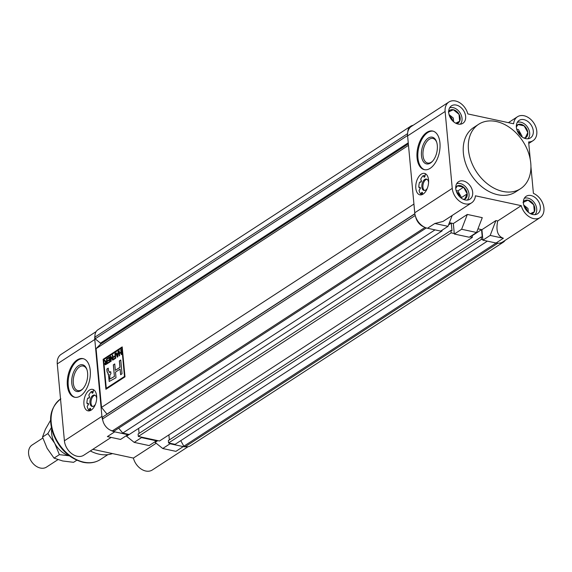 <?xml version="1.0" encoding="UTF-8"?>
<svg xmlns="http://www.w3.org/2000/svg" width="572" height="572" viewBox="0 0 572 572"><rect width="100%" height="100%" fill="white"/><g stroke="black" fill="none" stroke-linecap="round" stroke-linejoin="round"><path stroke-width="0.86" d="M170.013 443.264L170.056 443.758L183.233 446.596A14.271 10.317 56.9 0 0 186.644 446.746M141.441 437.108L141.484 437.609L156.442 440.826L156.392 440.333M111.168 430.494A14.271 10.317 56.9 0 0 114.693 431.839L127.863 434.677L127.821 434.177M94.959 335.7A14.271 10.317 56.9 0 0 94.788 339.475L101.916 416.366A14.271 10.317 56.9 0 0 102.81 420.377M188.117 446.682L152.295 469.991A14.271 10.317 -123.1 0 1 145.717 471.013A14.271 10.317 -123.1 0 1 133.39 458.079L92.807 449.342M111.147 437.408L83.762 455.233A14.271 10.317 -123.1 0 1 77.177 456.256A14.271 10.317 -123.1 0 1 64.407 440.783L57.271 363.892A14.271 10.317 -123.1 0 1 61.061 354.418L96.146 331.588M77.134 359.967A19.763 11.04 -77.8 0 0 67.31 380.587A19.763 11.04 -77.8 0 0 74.639 397.254A19.763 11.04 -77.8 0 0 80.466 395.91A19.763 11.04 -77.8 0 0 90.297 375.289A19.763 11.04 -77.8 0 0 82.961 358.623A19.763 11.04 -77.8 0 0 77.134 359.967M83.941 404.247A10.975 6.135 102.2 0 1 92.607 389.375A10.975 6.135 102.2 0 1 96.654 395.967A10.975 6.135 102.2 0 1 87.988 410.839A10.975 6.135 102.2 0 1 83.941 404.247M90.169 410.632A10.975 6.135 102.2 0 1 89.818 410.238L88.753 410.01A10.975 6.135 -77.8 0 1 87.173 406.349L88.174 404.99A0.987 0.551 -77.8 0 0 88.46 403.982A0.987 0.551 -77.8 0 0 88.095 403.332A0.987 0.551 -77.8 0 0 88.024 403.324L86.894 403.353L87.966 403.582A10.975 6.135 102.2 0 0 88.031 405.126A10.975 6.135 102.2 0 0 88.038 405.176M83.405 358.73A19.763 11.04 -77.8 0 0 78.021 360.153A19.763 11.04 -77.8 0 0 68.225 380.38A19.763 11.04 -77.8 0 0 75.089 397.333M90.333 450.951A38.424 27.771 56.9 0 0 99.113 454.189A38.424 27.771 56.9 0 0 112.484 453.582M127.863 434.677L120.556 439.432L107.379 436.6L114.693 431.839M141.484 437.609L134.17 442.37L149.128 445.588L156.442 440.826M129.215 434.477L126.526 436.229L134.17 442.37M170.056 443.758L162.748 448.519L175.919 451.358L183.233 446.596M157.786 440.626L155.098 442.378L162.748 448.519M156.177 443.25L133.39 458.079M80.845 390.554A13.664 7.629 102.2 0 1 71.779 383.283A13.664 7.629 102.2 0 1 78.536 365.701A13.664 7.629 102.2 0 1 86.844 369.34A13.664 7.629 102.2 0 1 82.59 389.082A13.664 7.629 102.2 0 1 80.845 390.554M86.994 369.805A12.563 7.021 -77.8 0 0 83.226 366.037A12.563 7.021 -77.8 0 0 79.522 366.895A12.563 7.021 -77.8 0 0 73.273 380.008A12.563 7.021 -77.8 0 0 77.935 390.604A12.563 7.021 -77.8 0 0 81.639 389.754A12.563 7.021 -77.8 0 0 82.926 388.724M86.894 403.353A10.975 6.135 -77.8 0 1 87.652 398.169L88.767 398.198A10.975 6.135 102.2 0 1 89.389 396.475M92.936 392.728L92.521 391.734A10.975 6.135 102.2 0 1 93.236 391.155M88.767 398.198A0.987 0.551 -77.8 0 0 89.003 398.119A0.987 0.551 -77.8 0 0 89.411 396.525L88.803 395.173A10.975 6.135 -77.8 0 1 91.456 391.505L92.028 392.9A0.987 0.551 -77.8 0 0 92.321 393.186A0.987 0.551 -77.8 0 0 92.614 393.121A0.987 0.551 -77.8 0 0 93.093 392.206L93.358 390.261A10.975 6.135 -77.8 0 1 94.044 390.047M88.367 403.567L87.966 403.582M90.619 409.116L89.818 410.238M95.066 395.266A5.82 3.253 -77.8 0 0 93.901 395.695A5.82 3.253 -77.8 0 0 91.048 401.287A5.82 3.253 -77.8 0 0 92.65 406.477M96.689 398.527A5.82 3.253 -77.8 0 0 94.544 395.066A5.82 3.253 -77.8 0 0 92.828 395.466A5.82 3.253 -77.8 0 0 89.94 401.537A5.82 3.253 -77.8 0 0 92.099 406.442A5.82 3.253 -77.8 0 0 93.815 406.048A5.82 3.253 -77.8 0 0 95.474 404.175M92.521 391.734L91.456 391.505M90.405 410.539L90.598 409.309A0.987 0.551 -77.8 0 0 90.247 408.329A0.987 0.551 -77.8 0 0 89.733 408.615L88.753 410.01M428.55 179.973A10.975 6.135 102.2 0 1 419.884 194.838A10.975 6.135 102.2 0 1 415.837 188.245A10.975 6.135 102.2 0 1 424.503 173.38A10.975 6.135 102.2 0 1 428.55 179.973M422.072 194.637A10.975 6.135 102.2 0 1 421.121 193.35A10.975 6.135 -77.8 0 0 421.721 194.244L422.515 193.114M530.273 159.588L528.635 141.949A14.271 10.317 56.9 0 0 533.011 140.691A14.271 10.317 56.9 0 0 535.857 127.077A14.271 10.317 56.9 0 0 524.024 115.744A14.271 10.317 56.9 0 0 517.446 116.767A14.271 10.317 56.9 0 0 513.642 123.788L467.817 113.921A14.271 10.317 56.9 0 0 455.491 100.987A14.271 10.317 56.9 0 0 448.906 102.009A14.271 10.317 56.9 0 0 445.123 111.483L452.252 188.374A14.271 10.317 56.9 0 0 459.652 201.301A14.271 10.317 56.9 0 0 471.607 202.824A14.271 10.317 56.9 0 0 475.411 195.803L521.242 205.67A14.271 10.317 56.9 0 0 540.147 217.582A14.271 10.317 56.9 0 0 543.4 205.248A14.271 10.317 56.9 0 0 533.404 193.357L530.938 166.731M471.607 202.824L442.993 221.45L434.827 223.502L448.005 226.333L440.69 231.095L427.513 228.257A14.271 10.317 -123.1 0 1 414.743 212.784L407.607 135.893A14.271 10.317 -123.1 0 1 411.397 126.426L448.906 102.009M426.834 132.382A19.763 11.04 -77.8 0 0 417.009 153.003A19.763 11.04 -77.8 0 0 424.345 169.669A19.763 11.04 -77.8 0 0 430.165 168.332A19.763 11.04 -77.8 0 0 439.997 147.705A19.763 11.04 -77.8 0 0 432.661 131.038A19.763 11.04 -77.8 0 0 426.834 132.382M433.104 131.152A19.763 11.04 -77.8 0 0 427.727 132.575A19.763 11.04 -77.8 0 0 417.925 152.795A19.763 11.04 -77.8 0 0 424.789 169.755M458.065 124.052A10.432 7.536 56.9 0 0 462.87 123.309A10.432 7.536 56.9 0 0 464.95 113.363A10.432 7.536 56.9 0 0 456.306 105.076A10.432 7.536 56.9 0 0 451.494 105.827A10.432 7.536 56.9 0 0 449.413 115.773A10.432 7.536 56.9 0 0 458.065 124.052M532.754 214.507A10.432 7.536 56.9 0 0 537.558 213.764A10.432 7.536 56.9 0 0 539.639 203.818A10.432 7.536 56.9 0 0 530.995 195.538A10.432 7.536 56.9 0 0 526.183 196.282A10.432 7.536 56.9 0 0 524.102 206.227A10.432 7.536 56.9 0 0 532.754 214.507M478.657 124.281L473.573 127.592A38.424 27.771 56.9 0 0 463.377 153.089A38.424 27.771 56.9 0 0 483.29 187.902A38.424 27.771 56.9 0 0 515.486 191.999L520.57 188.688A38.424 27.771 -123.1 0 1 488.374 184.592A38.424 27.771 -123.1 0 1 468.461 149.778A38.424 27.771 -123.1 0 1 478.657 124.281A38.424 27.771 -123.1 0 1 510.853 128.378A38.424 27.771 -123.1 0 1 530.766 163.192A38.424 27.771 -123.1 0 1 520.57 188.688M525.711 138.617A10.432 7.536 56.9 0 0 530.523 137.873A10.432 7.536 56.9 0 0 532.596 127.928A10.432 7.536 56.9 0 0 523.952 119.648A10.432 7.536 56.9 0 0 519.14 120.392A10.432 7.536 56.9 0 0 517.059 130.337A10.432 7.536 56.9 0 0 525.711 138.617M465.1 199.943A10.432 7.536 56.9 0 0 469.912 199.199A10.432 7.536 56.9 0 0 471.993 189.253A10.432 7.536 56.9 0 0 463.341 180.974A10.432 7.536 56.9 0 0 458.537 181.717A10.432 7.536 56.9 0 0 456.456 191.663A10.432 7.536 56.9 0 0 465.1 199.943M454.311 234.027L461.618 229.265L476.576 232.489L469.262 237.244L454.311 234.027L453.339 223.538L449.399 222.694L451.287 223.101L448.562 224.875M540.147 217.582L502.631 241.992A14.271 10.317 -123.1 0 1 496.053 243.014L482.882 240.176L481.91 229.694L477.977 228.843L481.552 229.615L472.172 235.721M482.882 240.176L490.19 235.421L503.367 238.252C497.661 236.257 495.774 230.495 497.712 220.978L521.242 205.67M490.19 235.421L495.895 220.592L497.712 220.978M461.618 229.265L467.324 214.436L482.275 217.66L476.576 232.489M452.18 215.465L448.005 226.333M467.324 214.436L453.339 223.538M495.895 220.592L481.91 229.694M430.544 162.977A13.664 7.629 102.2 0 1 421.478 155.698A13.664 7.629 102.2 0 1 428.235 138.117A13.664 7.629 102.2 0 1 436.543 141.756A13.664 7.629 102.2 0 1 432.289 161.504A13.664 7.629 102.2 0 1 430.544 162.977M436.693 142.228A12.563 7.021 -77.8 0 0 432.925 138.453A12.563 7.021 -77.8 0 0 429.222 139.311A12.563 7.021 -77.8 0 0 422.973 152.424A12.563 7.021 -77.8 0 0 427.634 163.02A12.563 7.021 -77.8 0 0 431.338 162.169A12.563 7.021 -77.8 0 0 432.625 161.14M419.927 189.132A10.975 6.135 102.2 0 1 419.862 187.33A10.975 6.135 -77.8 0 0 419.862 187.58L420.263 187.573M422.308 194.537L422.493 193.315A0.987 0.551 -77.8 0 0 422.143 192.335A0.987 0.551 -77.8 0 0 421.636 192.621L420.649 194.015A10.975 6.135 -77.8 0 1 419.076 190.347L420.07 188.996A0.987 0.551 -77.8 0 0 420.363 187.988A0.987 0.551 -77.8 0 0 419.991 187.33A0.987 0.551 -77.8 0 0 419.919 187.323L418.797 187.351A10.975 6.135 -77.8 0 1 419.548 182.168L420.663 182.196A10.975 6.135 102.2 0 1 421.285 180.48M424.832 176.734L424.417 175.74A10.975 6.135 -77.8 0 0 423.73 176.433A10.975 6.135 102.2 0 1 425.132 175.161M420.663 182.196A0.987 0.551 -77.8 0 0 420.899 182.125A0.987 0.551 -77.8 0 0 421.307 180.53L420.706 179.172A10.975 6.135 -77.8 0 1 423.351 175.511L423.923 176.898A0.987 0.551 -77.8 0 0 424.217 177.191A0.987 0.551 -77.8 0 0 424.51 177.12A0.987 0.551 -77.8 0 0 424.989 176.212L425.261 174.267A10.975 6.135 -77.8 0 1 425.94 174.052M426.962 179.272A5.82 3.253 -77.8 0 0 425.797 179.701A5.82 3.253 -77.8 0 0 422.951 185.292A5.82 3.253 -77.8 0 0 424.546 190.483M428.585 182.525A5.82 3.253 -77.8 0 0 426.447 179.072A5.82 3.253 -77.8 0 0 424.731 179.465A5.82 3.253 -77.8 0 0 421.836 185.542A5.82 3.253 -77.8 0 0 423.995 190.447A5.82 3.253 -77.8 0 0 425.711 190.054A5.82 3.253 -77.8 0 0 427.37 188.181M499.47 243.164A10.975 7.936 56.9 0 0 503.296 242.206L190.469 445.795A10.975 7.936 -123.1 0 1 185.407 446.575L183.834 446.239L180.781 440.647M487.344 241.141L175.082 444.351L168.59 442.957L168.361 440.562L481.188 236.972L482.253 237.208L481.552 229.615M168.883 434.899L169.355 439.918M472.143 235.371L472.329 237.416L159.509 440.998L138.324 436.436L138.102 434.041L450.922 230.459L451.994 230.688L451.287 223.101M138.624 428.378L139.089 433.397M442.006 230.237L442.07 230.902L129.243 434.484L122.744 433.083L118.676 428.156M426.326 227.935L113.992 431.202L112.419 430.859A10.975 7.936 -123.1 0 1 102.595 418.961L102.431 417.195L414.879 213.857M413.928 204.061L101.523 407.378L107.035 414.199M101.523 407.378L96.075 348.655L100.536 344.137L100.443 343.143L95.159 338.838L94.995 337.072A10.975 7.936 -123.1 0 1 97.912 329.794L410.732 126.205A10.975 7.936 56.9 0 0 407.779 132.118M503.296 242.206A10.975 7.936 56.9 0 0 505.062 240.412M496.096 243.021L183.834 446.239M482.832 239.675L481.409 239.375L168.59 442.957M481.409 239.375L481.188 236.972M454.261 233.526L451.144 232.854L138.324 436.436M472.329 237.416L469.827 236.88M451.144 232.854L450.922 230.459M435.006 229.873L122.744 433.083M442.07 230.902L441.255 230.723M415.637 216.788A10.975 7.936 56.9 0 0 423.988 226.912M408.344 143.822L100.536 344.137M408.251 142.821L100.443 343.143M407.579 135.521L95.159 338.838M413.091 125.318A10.975 7.936 56.9 0 0 410.732 126.205M414.857 213.706L107.021 414.042M408.487 145.345L96.075 348.655M122.201 346.904L103.132 359.316L105.906 389.275L124.982 376.855L122.201 346.904M122.208 346.975L103.132 359.316M103.217 359.33L105.992 389.217M106.278 388.317L124.582 376.483L121.836 347.855L103.618 359.709L106.278 388.317L124.489 376.462L121.836 347.855M104.683 360.231L106.213 361.518L106.678 361.218L106.478 359.059L106.885 358.801L107.336 363.678L105.291 364.814L104.79 363.914L105.513 362.012L104.218 360.532L104.683 360.231M105.87 361.654L106.678 361.218M105.334 364.822L104.876 363.928L105.598 362.033L104.218 360.532M110.353 356.542L110.782 356.263L112.684 359.059L112.334 355.255L112.734 354.99L113.184 359.874L112.755 360.153L110.854 357.35L111.211 361.161L110.804 361.418L110.353 356.542L110.818 356.313M117.868 353.196L118.468 351.258L117.796 356.871L117.339 357.171L115.758 353.024L116.188 352.745L116.631 354.004L117.954 353.217L118.039 351.537M110.732 371.75L109.76 372.236L108.487 370.799L108.244 368.153L106.828 369.076L107.078 371.736L108.423 374.324L109.209 381.481L116.016 377.734L115.494 372.107L120.106 369.112L120.628 374.731L122.043 373.809L120.763 360.01L119.348 360.932L119.941 367.324L115.33 370.327L114.736 363.928L113.328 364.85L114.4 376.433L109.71 379.157L109.967 374.531L110.925 373.838L110.725 371.686L109.116 372.393M108.058 374.395L108.516 374.338L109.259 381.495M119.19 350.786L119.405 353.067L120.978 352.045L120.763 349.764L121.171 349.499L121.621 354.383L121.221 354.647L121.028 352.617L119.455 353.639L119.641 355.67L119.241 355.934L118.79 351.051L119.19 350.786M113.756 357.278L113.706 356.713L115.122 355.791L114.915 353.575L115.315 353.31L115.773 358.194L113.749 359.502L113.699 358.937L115.315 357.886L115.172 356.363L113.756 357.278M107.5 359.002L107.45 358.43L109.71 356.964L110.16 361.84L107.944 363.284L107.886 362.712L109.702 361.533L109.559 360.01L107.865 361.118L107.815 360.546L109.509 359.445L109.359 357.793L107.5 359.002M114.743 364.007L113.328 364.85M113.413 364.872L114.4 376.433M120.771 360.081L119.434 360.953L120.027 367.346L115.33 370.327M120.706 374.681L120.106 369.112M108.251 368.232L106.921 369.097L107.164 371.75L108.516 374.338M109.845 372.258L109.159 372.408M114.486 376.447L109.752 379.164M120.978 352.045L119.405 353.067M121.064 352.066L120.763 349.764M121.3 354.59L121.028 352.617M119.326 355.877L118.79 351.051M117.403 357.128L115.758 353.024M115.851 353.038L116.209 352.81M117.954 353.217L116.631 354.004M117.517 356.513L117.889 353.868L116.802 354.497L117.517 356.513L117.796 353.846M113.842 357.228L113.706 356.713M113.792 356.728L115.122 355.791M115.208 355.813L114.915 353.575M113.835 359.452L113.699 358.937M113.785 358.951L115.315 357.886M115.401 357.9L115.172 356.363M112.334 355.255L112.684 359.059M112.813 360.117L110.854 357.35M110.889 361.368L110.439 356.563M107.579 358.951L107.45 358.43M107.536 358.451L109.717 357.035M108.022 363.234L107.886 362.712M107.979 362.734L109.702 361.533M109.795 361.554L109.559 360.01M107.951 361.061L107.815 360.546M107.901 360.567L109.509 359.445M109.595 359.459L109.359 357.793M105.913 361.668L106.299 361.54M106.771 361.239L106.478 359.059M104.304 360.553L104.719 360.281M105.191 363.649L106.006 364.021L105.284 363.663L106.006 364.021L106.964 363.392L106.728 361.79L105.191 363.649L105.92 363.999L106.878 363.37L106.728 361.79M42.821 438.045L32.096 445.023A13.17 9.524 56.9 0 0 28.6 453.768A13.17 9.524 56.9 0 0 35.428 465.701A13.17 9.524 56.9 0 0 46.468 467.109L57.908 459.666M459.724 196.825A5.491 3.968 56.9 0 0 456.578 191.992M461.225 198.127L461.49 197.576L457.85 190.926L456.106 190.547M457.85 190.926L463.57 187.201A7.608 5.498 -123.1 0 1 467.21 193.858L463.57 187.201L457.407 185.871A7.608 5.498 -123.1 0 1 463.57 187.201M461.49 197.576L467.21 193.858A7.608 5.498 -123.1 0 1 464.686 199.185A7.608 5.498 -123.1 0 1 463.663 199.499M467.31 200.086A9.881 7.143 56.9 0 0 469.054 194.251A9.881 7.143 56.9 0 0 456.671 183.734M455.727 187.309A7.608 5.498 -123.1 0 1 457.407 185.871L455.741 188.338M463.041 199.228L464.686 199.185L467.21 193.858M534.963 214.657A9.881 7.143 56.9 0 0 535.771 205.234A9.881 7.143 56.9 0 0 527.856 198.105A9.881 7.143 56.9 0 0 524.317 198.298M523.373 201.873A7.608 5.498 -123.1 0 1 528.049 200.171A7.608 5.498 -123.1 0 1 533.712 204.783A7.608 5.498 -123.1 0 1 534.355 211.704A7.608 5.498 -123.1 0 1 531.309 214.064M530.401 213.649L534.355 211.704L533.712 204.783L528.049 200.171L523.03 202.481M527.37 211.39A5.491 3.968 56.9 0 0 524.224 206.556M528.342 212.276L527.992 208.508L523.737 205.048M530.952 213.914L534.355 211.704M520.334 135.5A5.491 3.968 56.9 0 0 517.188 130.666M527.92 138.76A9.881 7.143 56.9 0 0 529.665 132.926A9.881 7.143 56.9 0 0 517.274 122.408M516.337 125.983A7.608 5.498 -123.1 0 1 518.01 124.546A7.608 5.498 -123.1 0 1 524.181 125.876A7.608 5.498 -123.1 0 1 527.82 132.525A7.608 5.498 -123.1 0 1 525.289 137.859A7.608 5.498 -123.1 0 1 524.267 138.174M523.645 137.902L525.289 137.859L527.82 132.525L524.181 125.876L518.01 124.546L516.352 127.013M522.093 136.25L518.454 129.594L516.716 129.222M452.681 120.935A5.491 3.968 56.9 0 0 449.542 116.102M460.274 124.195A9.881 7.143 56.9 0 0 461.082 114.779A9.881 7.143 56.9 0 0 453.174 107.65A9.881 7.143 56.9 0 0 449.628 107.843M448.691 111.418A7.608 5.498 -123.1 0 1 453.36 109.717A7.608 5.498 -123.1 0 1 459.023 114.329A7.608 5.498 -123.1 0 1 459.666 121.243A7.608 5.498 -123.1 0 1 456.62 123.609M455.72 123.195L459.666 121.243L459.023 114.329L453.36 109.717L448.341 112.026M453.653 121.815L453.303 118.046L449.049 114.586M456.263 123.459L459.666 121.243M69.226 455.741A20.857 15.079 -123.1 0 1 54.762 443.364A20.857 15.079 -123.1 0 1 51.709 428.814M51.423 427.491L47.855 433.576L54.762 443.364L59.381 454.647L54.04 458.122L62.663 460.968L73.566 462.326L76.798 460.224M54.04 458.122L47.133 448.334L42.514 437.051L45.374 429.357L50.672 420.077M42.514 437.051L47.855 433.576M59.381 454.647L69.319 455.805M64.407 440.783L101.916 416.366M94.788 339.475L57.271 363.892M60.532 399.02A36.229 26.183 56.9 0 0 53.711 433.597A36.229 26.183 56.9 0 0 83.669 462.126A36.229 26.183 56.9 0 0 100.372 459.531L107.872 454.647M92.707 393.043L92.028 392.9M90.59 408.801L89.733 408.615M445.123 111.483L407.607 135.893M414.743 212.784L452.252 188.374M496.053 243.014L503.367 238.252M434.827 223.502L427.513 228.257M424.603 177.048L423.923 176.898M422.493 192.807L421.636 192.621M185.407 446.575L497.847 243.243M425.017 227.427L112.419 430.859M102.595 418.961L415.236 215.494M407.579 133.655L94.995 337.072M100.372 459.531C95.317 462.719 89.532 463.635 83.019 462.276C69.226 458.472 59.273 448.963 53.16 433.74C49.414 422.093 48.134 409.116 60.846 398.806M533.011 140.691L528.778 143.45M508.394 122.658L517.446 116.767"/></g></svg>
